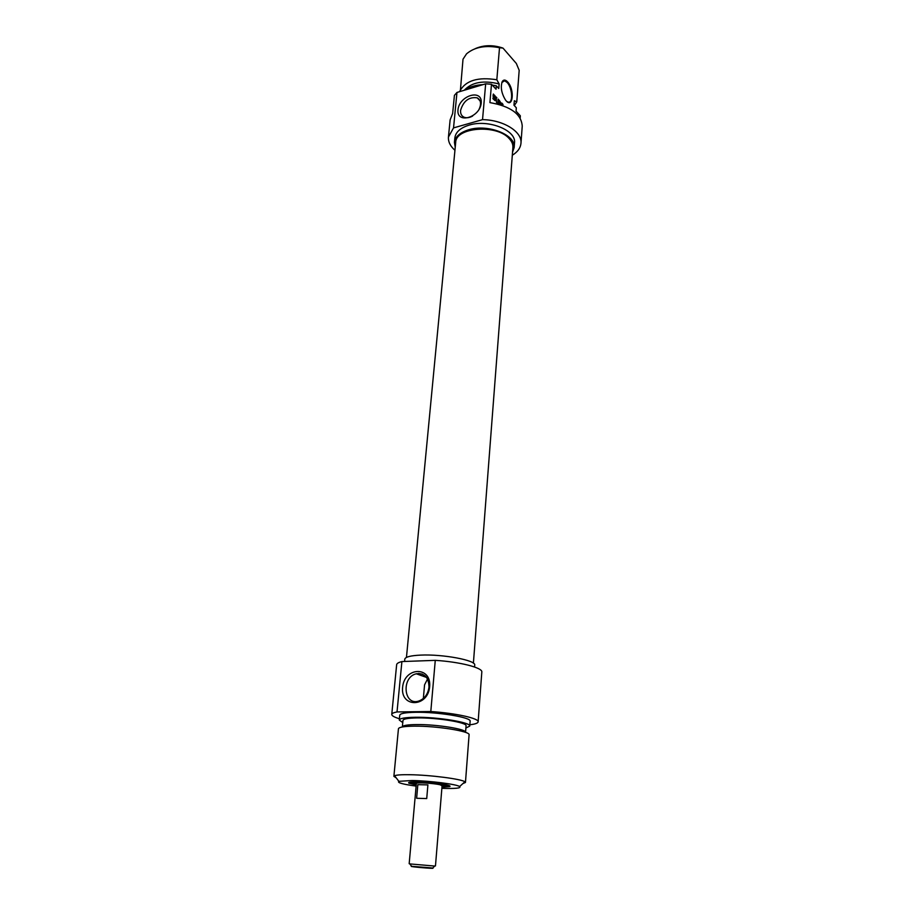 <?xml version="1.0" encoding="UTF-8"?>
<svg xmlns="http://www.w3.org/2000/svg" width="914" height="914" viewBox="0 0 914 914"><rect width="100%" height="100%" fill="white"/><g stroke="black" fill="none" stroke-linecap="round" stroke-linejoin="round"><path stroke-width="1.37" d="M454.418 95.353L452.647 113.485L450.122 119.928L448.443 137.031L453.538 127.891L456.966 92.451L454.418 95.353M491.492 84.237L485.665 83.825L482.535 119.643C503.5 119.883 522.408 131.833 520.969 143.247L522.237 126.109C521.38 114.079 510.606 106.253 489.915 102.619L491.492 84.237L496.039 89.206L496.325 85.802L498.758 88.487L499.135 83.962L496.828 79.769L499.512 47.711C485.585 44.992 474.594 47.037 466.54 53.846L463.01 59.216L460.302 91.457M493.777 95.205L494.12 97.49L493.034 96.324L493.343 94.028L495.502 96.61L495.057 100.654L492.909 98.655L492.977 97.935L494.931 99.477L494.931 96.484L493.114 95.399M494.257 99.318L493.674 99.477M495.537 100.129L494.828 100.334L495.639 99.603M495.742 98.484L495.125 98.655M495.742 97.878L495.171 98.049M494.862 95.513L494.291 95.684M493.183 94.656L493.697 95.227M493.709 95.33L493.103 95.513M493.72 95.273L493.114 95.456M497.981 104.116L497.262 103.339M497.833 103.179L498.164 99.1L498.941 104.379M498.37 103.75L497.799 103.922M498.701 99.683L498.107 99.855M497.719 103.202L497.673 103.796M502.392 105.453L502.529 103.83L502.951 105.647M503.054 104.402L502.472 104.573M501.043 105.007L500.187 103.305L500.369 104.79M499.912 104.653L499.341 100.38L501.466 103.99L501.843 103.088L502.403 103.693L501.717 105.224M502.403 103.693L501.18 105.053M496.451 102.471L496.313 97.09L496.451 102.471M496.85 97.672L496.245 97.844M499.512 47.711L503.008 48.111L516.341 63.489L519.186 70.321L516.776 101.842L514.331 100.746L513.976 105.213L516.319 107.783L516.067 111.131L520.34 115.815L520.169 118.1M507.647 81.929C505.465 79.632 503.694 79.472 502.323 81.426C500.346 86.876 501.363 93 505.362 99.809C512.731 110.194 515.233 89.972 507.647 81.929M501.809 82.546L504.619 80.786L507.144 82.511C512.503 88.03 513.314 103.762 508.127 102.071L506.939 101.523M503.008 48.111C493.012 44.729 483.723 44.923 475.12 48.705M496.828 79.769C478.079 76.787 465.797 80.489 459.971 90.863M499.135 83.962C483.563 80.055 471.932 82.157 464.232 90.269M496.325 85.802L492.223 85.036M483.152 84.591C475.634 84.991 469.533 86.819 464.838 90.086M520.969 143.247C520.523 147.965 517.632 151.964 512.308 155.243M454.944 150.284C450.259 146.16 448.1 141.739 448.443 137.031M485.665 83.825L456.966 92.451M472.629 116.044C469.43 117.815 466.574 118.203 464.061 117.209C461.513 115.987 460.359 113.702 460.587 110.377C463.478 100.848 469.031 96.678 477.222 97.844C481.038 100.186 481.575 104.15 478.845 109.749M457.983 109.829C456.383 124.395 479.987 117.689 481.221 103.031C482.546 88.452 459.194 95.467 457.983 109.829M453.538 127.891L482.535 119.643M514.296 105.567L516.776 101.842M512.537 152.215L514.159 147.508C516.193 134.975 488.053 123.698 468.791 129.742C460.016 132.439 455.241 136.654 454.429 142.39L455.229 147.268M454.429 142.39L454.875 137.797C455.675 132.039 460.462 127.8 469.213 125.092C488.453 119.003 516.547 130.325 514.502 142.904L514.159 147.508M473.395 663.164L512.903 147.44C513.097 144.401 511.863 141.453 509.201 138.608C496.805 123.961 455.538 127.183 455.686 142.538L406.456 657.417M416.35 783.641L416.201 783.424C415.642 782.167 434.059 783.218 440.228 784.795L442.079 785.846M431.202 867.866L432.596 868.094C436.858 869.1 407.29 866.563 411.62 866.301L431.202 867.866M434.79 866.061L409.803 863.913M409.175 863.707L416.361 783.435C415.813 782.201 433.99 783.229 440.091 784.795L442.09 785.64L435.464 865.958M417.835 784.669L427.901 784.898L426.724 798.573L416.624 798.276L417.835 784.669L427.901 784.898M427.524 679.022L424.564 684.837L423.342 698.49M448.705 785.503L442.056 786.074M416.327 783.869L409.872 782.167M441.965 787.194L449.517 786.634C453.767 785.355 432.265 782.087 417.881 781.881C410.683 781.778 407.69 782.201 408.878 783.149L416.224 784.989M416.121 786.109C402.686 784.258 396.939 782.658 398.881 781.321L412.145 780.522C429.591 780.784 456.703 784.246 459.662 786.531C461.387 788.188 455.458 788.782 441.873 788.314M428.986 687.134C427.969 694.217 424.553 698.856 418.749 701.061C403.577 706.122 401.177 677.057 416.304 673.789C424.519 672.898 428.746 677.343 428.986 687.134M429.671 686.665C431.534 665.849 404.365 666.832 402.606 687.305C400.378 707.95 427.878 707.63 429.671 686.665M399.418 718.735C394.288 717.204 391.74 715.776 391.763 714.428C391.866 713.4 393.626 712.577 397.019 711.937L430.802 711.526C455.789 713.183 479.119 718.381 478.136 721.832C477.942 723.168 475.177 724.151 469.853 724.779M478.136 721.832L481.815 672.03C482.855 667.768 459.925 661.873 435.27 660.354L430.802 711.526M435.27 660.354L401.897 661.565C398.527 662.422 396.779 663.473 396.642 664.729L391.763 714.428M397.019 711.937L401.897 661.565M462.895 783.572L465.454 782.475L464.883 781.756C461.57 779.036 430.094 774.958 409.86 774.718C401.669 774.592 396.573 774.935 394.551 775.735L393.888 776.34L396.196 777.848M393.888 776.34L398.447 728.766C398.892 727.156 404.182 726.276 414.305 726.162C436.572 725.853 470.676 731.337 469.088 734.822L465.454 782.475M404.594 661.462L404.811 659.154C405.313 656.938 410.58 655.601 420.634 655.11C442.73 654.001 476.388 660.354 474.72 665.141L474.572 667.014M416.578 724.562C436.492 724.276 466.963 729.189 465.557 732.354L466.06 725.819C467.477 722.54 437.063 717.559 417.184 717.913C408.112 718.061 403.382 718.895 402.971 720.403L402.354 726.938C402.754 725.465 407.495 724.676 416.578 724.562M402.766 722.586L399.292 720.061C399.738 718.37 405.016 717.444 415.116 717.273C437.338 716.873 471.35 722.46 469.75 726.104L465.889 728.012M399.292 720.061L399.761 715.182C400.206 713.446 405.485 712.486 415.573 712.292C437.772 711.835 471.727 717.479 470.127 721.215L469.75 726.104M418.521 673.447L422.325 674.109M416.327 783.812L414.51 782.818L420.634 782.293C432.63 782.795 440.434 783.812 444.033 785.343L442.056 786.017M416.27 783.561L415.424 783.012L421.205 782.418C429.797 782.498 443.667 784.383 443.096 785.389L442.17 785.789M495.708 99.02L495.034 99.215M502.072 82.043L502.323 81.426M504.619 80.786L502.563 81.403M480.067 100.86L477.222 97.844M442.25 785.663L442.319 784.863M416.201 783.424L416.27 782.635M425.73 677.125L425.787 676.52M432.596 868.094L435.064 865.798M411.62 866.301L409.575 863.616M409.929 782.213L408.878 783.149M448.648 785.526L449.517 786.634M426.53 677.411L416.304 673.789M459.662 786.531L464.883 781.756M398.881 781.321L394.551 775.735M444.033 785.343L444.501 784.463M414.51 782.818L414.191 781.858"/></g></svg>
